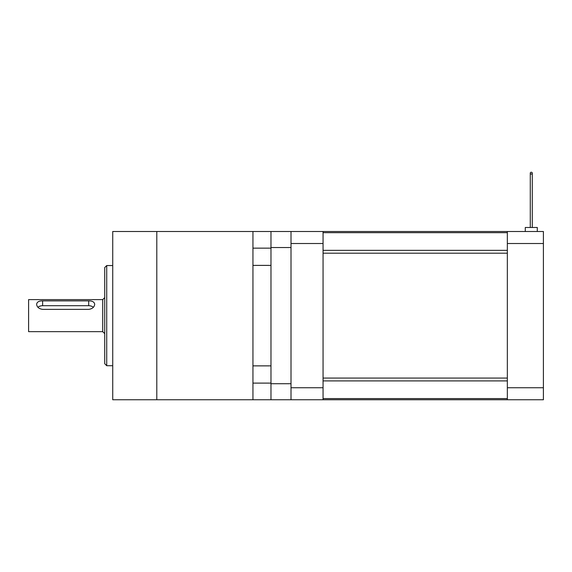 <?xml version="1.0" encoding="UTF-8"?>
<svg xmlns="http://www.w3.org/2000/svg" width="572" height="572" viewBox="0 0 572 572"><rect width="100%" height="100%" fill="white"/><g stroke="black" fill="none" stroke-linecap="round" stroke-linejoin="round"><path stroke-width="0.86" d="M507.343 399.764L507.343 387.744L543.4 387.744L543.4 399.764L291.005 399.764L291.005 387.744L323.058 387.744L323.058 243.522L291.005 243.522L291.005 231.503L543.4 231.503L543.4 243.522L507.343 243.522L507.343 231.503M323.058 378.071L323.058 253.189L507.343 253.189L507.343 378.071L323.058 378.071M291.005 387.744L291.005 243.522M323.058 231.503L323.058 243.522M323.058 387.744L323.058 399.764M507.343 387.744L507.343 243.522M543.4 243.522L543.4 387.744M525.275 231.503L525.275 227.492L537.294 227.492L537.294 231.503M531.288 172.236A1.001 0.908 0 0 0 530.28 173.144A1.001 0.908 0 0 0 531.288 174.052A1.001 0.908 0 0 0 531.288 172.236M270.978 248.148L252.946 248.148L252.946 231.503L156.799 231.503L156.799 399.764L156.799 231.503L112.734 231.503L112.734 399.764L252.946 399.764L252.946 383.111L270.978 383.111M270.978 365.873L252.946 365.873L252.946 265.387L270.978 265.387M270.978 247.526L270.978 383.733L291.005 383.733L291.005 247.526L270.978 247.526L270.978 231.503L291.005 231.503M291.005 399.764L270.978 399.764L270.978 383.733M270.978 399.764L252.946 399.764L252.946 231.503L270.978 231.503M102.717 299.606L28.6 299.606L28.6 331.653L102.717 331.653L102.717 299.606L104.719 297.604M106.721 365.708L104.719 363.706L104.719 267.553L106.721 265.551L106.721 365.708L112.734 365.708M88.696 300.879C92.349 300.843 94.351 301.987 94.702 304.297C94.351 307.15 92.349 308.844 88.696 309.373L42.621 309.373C38.968 308.837 36.965 307.15 36.615 304.297C36.965 301.98 38.968 300.843 42.621 300.879L88.696 300.879L88.696 305.713L42.621 305.713A6.006 4.247 -0 0 0 37.952 307.293M93.365 307.293A6.006 4.247 -0 0 0 88.696 305.713M507.343 232.675L323.058 232.675M507.343 380.902L323.058 380.902M323.058 398.591L507.343 398.591M323.058 250.357L507.343 250.357M42.621 305.713L42.621 300.879M530.28 227.492L530.28 173.144M532.289 227.492L532.289 173.144M106.721 265.551L112.734 265.551M102.717 331.653L104.719 333.662"/></g></svg>
